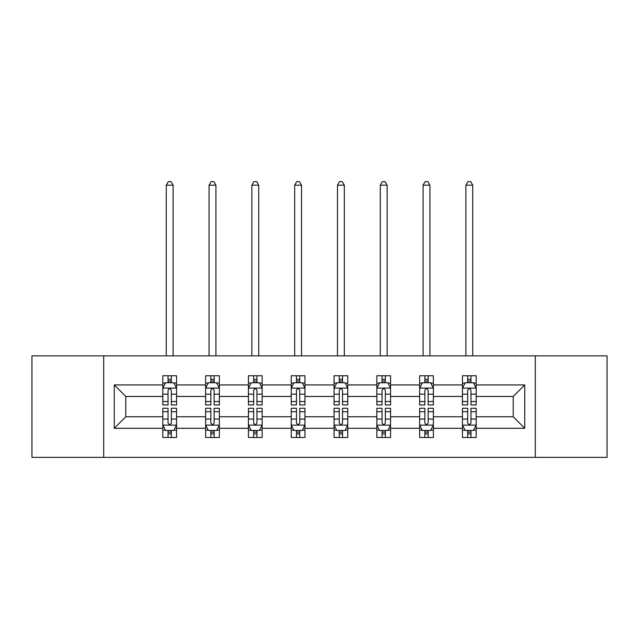 <?xml version="1.0" encoding="UTF-8"?>
<svg xmlns="http://www.w3.org/2000/svg" width="639" height="639" viewBox="0 0 639 639"><rect width="100%" height="100%" fill="white"/><g stroke="black" fill="none" stroke-linecap="round" stroke-linejoin="round"><path stroke-width="0.96" d="M535.298 355.859L31.95 355.859L31.95 457.372L607.05 457.372L607.05 355.859L535.298 355.859L535.298 457.372M476.175 428.29L476.175 416.764L513.213 416.764L524.739 428.29L476.175 428.29L476.175 437.483L470.959 437.483L470.959 430.486M103.702 457.372L103.702 355.859M462.452 428.29L433.37 428.29L433.37 416.764L462.452 416.764L462.452 437.483L476.175 437.483L476.175 430.159L473.595 430.159M433.37 428.29L433.37 437.483L428.154 437.483L428.154 430.486M419.647 428.29L390.565 428.29L390.565 416.764L419.647 416.764L419.647 437.483L433.37 437.483L433.37 430.159L430.79 430.159M390.565 428.29L390.565 437.483L385.349 437.483L385.349 430.486M376.842 428.29L347.76 428.29L347.76 416.764L376.842 416.764L376.842 437.483L390.565 437.483L390.565 430.159L387.985 430.159M347.76 428.29L347.76 437.483L342.544 437.483L342.544 430.486M334.045 428.29L304.955 428.29L304.955 416.764L334.045 416.764L334.045 437.483L347.76 437.483L347.76 430.159L345.18 430.159M304.955 428.29L304.955 437.483L299.747 437.483L299.747 430.486M291.24 428.29L262.158 428.29L262.158 416.764L291.24 416.764L291.24 437.483L304.955 437.483L304.955 430.159L302.375 430.159M262.158 428.29L262.158 437.483L256.942 437.483L256.942 430.486M248.435 428.29L219.353 428.29L219.353 416.764L248.435 416.764L248.435 437.483L262.158 437.483L262.158 430.159L259.578 430.159M219.353 428.29L219.353 437.483L214.137 437.483L214.137 430.486M205.63 428.29L176.548 428.29L176.548 416.764L205.63 416.764L205.63 437.483L219.353 437.483L219.353 430.159L216.773 430.159M176.548 428.29L176.548 437.483L171.332 437.483L171.332 430.486M162.825 428.29L114.261 428.29L114.261 384.942L162.825 384.942L162.825 396.46L125.787 396.46L125.787 416.764L162.825 416.764L162.825 437.483L176.548 437.483L176.548 430.159L173.968 430.159M165.405 383.073L162.825 383.073L162.825 375.748L162.825 384.942M168.041 382.745L168.041 375.748L162.825 375.748L176.548 375.748L176.548 384.942L205.63 384.942L205.63 375.748L219.353 375.748L219.353 384.942L248.435 384.942L248.435 375.748L262.158 375.748L262.158 384.942L291.24 384.942L291.24 375.748L304.955 375.748L304.955 384.942L334.045 384.942L334.045 375.748L347.76 375.748L347.76 384.942L376.842 384.942L376.842 375.748L390.565 375.748L390.565 384.942L419.647 384.942L419.647 375.748L433.37 375.748L433.37 384.942L462.452 384.942L462.452 375.748L476.175 375.748L476.175 384.942L524.739 384.942L524.739 428.29M462.452 384.942L462.452 396.46L433.37 396.46L433.37 384.942M419.647 384.942L419.647 396.46L390.565 396.46L390.565 384.942M376.842 384.942L376.842 396.46L347.76 396.46L347.76 384.942M334.045 384.942L334.045 396.46L304.955 396.46L304.955 384.942M291.24 384.942L291.24 396.46L262.158 396.46L262.158 384.942M248.435 384.942L248.435 396.46L219.353 396.46L219.353 384.942M205.63 384.942L205.63 396.46L176.548 396.46L176.548 384.942M114.261 384.942L125.787 396.46M513.213 416.764L513.213 396.46L476.175 396.46L476.175 384.942M467.668 382.609L470.959 382.609M424.863 382.609L428.154 382.609M382.058 382.609L385.349 382.609M339.253 382.609L342.544 382.609M296.456 382.609L299.747 382.609M253.651 382.609L256.942 382.609M210.846 382.609L214.137 382.609M168.041 382.609L171.332 382.609M168.041 430.622L171.332 430.622M210.846 430.622L214.137 430.622M253.651 430.622L256.942 430.622M296.456 430.622L299.747 430.622M339.253 430.622L342.544 430.622M382.058 430.622L385.349 430.622M424.863 430.622L428.154 430.622M467.668 430.622L470.959 430.622M125.787 416.764L114.261 428.29M524.739 384.942L513.213 396.46M171.332 379.318L168.041 379.318M162.825 401.532L162.825 404.966L168.041 404.966L168.041 401.532L162.825 401.532L162.825 396.46M176.548 396.46L176.548 404.966L171.332 404.966L171.332 390.293C170.238 388.177 169.143 388.177 168.041 390.293L168.041 401.532M173.968 383.073L176.548 383.073L176.548 375.748L171.332 375.748L171.332 382.745M176.548 388.232L173.808 382.745L165.573 382.745L162.825 388.232M173.121 355.859L173.121 185.19L166.26 185.19L166.26 355.859M166.26 185.19L168.321 181.628L171.06 181.628L173.121 185.19M168.041 433.913L171.332 433.913M176.548 411.7L176.548 408.265L171.332 408.265L171.332 411.7L176.548 411.7L176.548 416.764M162.825 416.764L162.825 408.265L168.041 408.265L168.041 422.938C169.135 425.055 170.238 425.055 171.332 422.938L171.332 411.7M165.405 430.159L162.825 430.159L162.825 437.483L168.041 437.483L168.041 430.486M162.825 424.999L165.573 430.486L173.808 430.486L176.548 424.999M214.137 379.318L210.846 379.318M208.21 383.073L205.63 383.073L205.63 375.748L210.846 375.748L210.846 382.745M205.63 401.532L205.63 404.966L210.846 404.966L210.846 401.532L205.63 401.532L205.63 396.46M219.353 396.46L219.353 404.966L214.137 404.966L214.137 390.293C213.043 388.177 211.948 388.177 210.846 390.293L210.846 401.532M216.773 383.073L219.353 383.073L219.353 375.748L214.137 375.748L214.137 382.745M219.353 388.232L216.605 382.745L208.378 382.745L205.63 388.232M215.918 355.859L215.918 185.19L209.065 185.19L209.065 355.859M209.065 185.19L211.118 181.628L213.865 181.628L215.918 185.19M256.942 379.318L253.651 379.318M251.015 383.073L248.435 383.073L248.435 375.748L253.651 375.748L253.651 382.745M248.435 401.532L248.435 404.966L253.651 404.966L253.651 401.532L248.435 401.532L248.435 396.46M262.158 396.46L262.158 404.966L256.942 404.966L256.942 390.293C255.848 388.177 254.745 388.177 253.651 390.293L253.651 401.532M259.578 383.073L262.158 383.073L262.158 375.748L256.942 375.748L256.942 382.745M262.158 388.232L259.41 382.745L251.183 382.745L248.435 388.232M258.723 355.859L258.723 185.19L251.862 185.19L251.862 355.859M251.862 185.19L253.923 181.628L256.67 181.628L258.723 185.19M210.846 433.913L214.137 433.913M219.353 411.7L219.353 408.265L214.137 408.265L214.137 411.7L219.353 411.7L219.353 416.764M205.63 416.764L205.63 408.265L210.846 408.265L210.846 422.938C211.94 425.055 213.043 425.055 214.137 422.938L214.137 411.7M208.21 430.159L205.63 430.159L205.63 437.483L210.846 437.483L210.846 430.486M205.63 424.999L208.378 430.486L216.605 430.486L219.353 424.999M253.651 433.913L256.942 433.913M262.158 411.7L262.158 408.265L256.942 408.265L256.942 411.7L262.158 411.7L262.158 416.764M248.435 416.764L248.435 408.265L253.651 408.265L253.651 422.938C254.745 425.055 255.84 425.055 256.942 422.938L256.942 411.7M251.015 430.159L248.435 430.159L248.435 437.483L253.651 437.483L253.651 430.486M248.435 424.999L251.183 430.486L259.41 430.486L262.158 424.999M299.747 379.318L296.456 379.318M293.82 383.073L291.24 383.073L291.24 375.748L296.456 375.748L296.456 382.745M291.24 401.532L291.24 404.966L296.456 404.966L296.456 401.532L291.24 401.532L291.24 396.46M304.955 396.46L304.955 404.966L299.747 404.966L299.747 390.293C298.645 388.177 297.55 388.177 296.456 390.293L296.456 401.532M302.375 383.073L304.955 383.073L304.955 375.748L299.747 375.748L299.747 382.745M304.955 388.232L302.215 382.745L293.98 382.745L291.24 388.232M301.528 355.859L301.528 185.19L294.667 185.19L294.667 355.859M294.667 185.19L296.728 181.628L299.467 181.628L301.528 185.19M296.456 433.913L299.747 433.913M304.955 411.7L304.955 408.265L299.747 408.265L299.747 411.7L304.955 411.7L304.955 416.764M291.24 416.764L291.24 408.265L296.456 408.265L296.456 422.938C297.55 425.055 298.645 425.055 299.747 422.938L299.747 411.7M293.82 430.159L291.24 430.159L291.24 437.483L296.456 437.483L296.456 430.486M291.24 424.999L293.98 430.486L302.215 430.486L304.955 424.999M342.544 379.318L339.253 379.318M336.625 383.073L334.045 383.073L334.045 375.748L339.253 375.748L339.253 382.745M334.045 401.532L334.045 404.966L339.253 404.966L339.253 401.532L334.045 401.532L334.045 396.46M347.76 396.46L347.76 404.966L342.544 404.966L342.544 390.293C341.45 388.177 340.355 388.177 339.253 390.293L339.253 401.532M345.18 383.073L347.76 383.073L347.76 375.748L342.544 375.748L342.544 382.745M347.76 388.232L345.02 382.745L336.785 382.745L334.045 388.232M344.333 355.859L344.333 185.19L337.472 185.19L337.472 355.859M337.472 185.19L339.533 181.628L342.272 181.628L344.333 185.19M339.253 433.913L342.544 433.913M347.76 411.7L347.76 408.265L342.544 408.265L342.544 411.7L347.76 411.7L347.76 416.764M334.045 416.764L334.045 408.265L339.253 408.265L339.253 422.938C340.355 425.055 341.45 425.055 342.544 422.938L342.544 411.7M336.625 430.159L334.045 430.159L334.045 437.483L339.253 437.483L339.253 430.486M334.045 424.999L336.785 430.486L345.02 430.486L347.76 424.999M385.349 379.318L382.058 379.318M379.422 383.073L376.842 383.073L376.842 375.748L382.058 375.748L382.058 382.745M376.842 401.532L376.842 404.966L382.058 404.966L382.058 401.532L376.842 401.532L376.842 396.46M390.565 396.46L390.565 404.966L385.349 404.966L385.349 390.293C384.255 388.177 383.16 388.177 382.058 390.293L382.058 401.532M387.985 383.073L390.565 383.073L390.565 375.748L385.349 375.748L385.349 382.745M390.565 388.232L387.817 382.745L379.59 382.745L376.842 388.232M387.138 355.859L387.138 185.19L380.277 185.19L380.277 355.859M380.277 185.19L382.33 181.628L385.077 181.628L387.138 185.19M382.058 433.913L385.349 433.913M390.565 411.7L390.565 408.265L385.349 408.265L385.349 411.7L390.565 411.7L390.565 416.764M376.842 416.764L376.842 408.265L382.058 408.265L382.058 422.938C383.152 425.055 384.255 425.055 385.349 422.938L385.349 411.7M379.422 430.159L376.842 430.159L376.842 437.483L382.058 437.483L382.058 430.486M376.842 424.999L379.59 430.486L387.817 430.486L390.565 424.999M428.154 379.318L424.863 379.318M422.227 383.073L419.647 383.073L419.647 375.748L424.863 375.748L424.863 382.745M419.647 401.532L419.647 404.966L424.863 404.966L424.863 401.532L419.647 401.532L419.647 396.46M433.37 396.46L433.37 404.966L428.154 404.966L428.154 390.293C427.06 388.177 425.957 388.177 424.863 390.293L424.863 401.532M430.79 383.073L433.37 383.073L433.37 375.748L428.154 375.748L428.154 382.745M433.37 388.232L430.622 382.745L422.395 382.745L419.647 388.232M429.935 355.859L429.935 185.19L423.082 185.19L423.082 355.859M423.082 185.19L425.135 181.628L427.882 181.628L429.935 185.19M424.863 433.913L428.154 433.913M433.37 411.7L433.37 408.265L428.154 408.265L428.154 411.7L433.37 411.7L433.37 416.764M419.647 416.764L419.647 408.265L424.863 408.265L424.863 422.938C425.957 425.055 427.052 425.055 428.154 422.938L428.154 411.7M422.227 430.159L419.647 430.159L419.647 437.483L424.863 437.483L424.863 430.486M419.647 424.999L422.395 430.486L430.622 430.486L433.37 424.999M470.959 379.318L467.668 379.318M465.032 383.073L462.452 383.073L462.452 375.748L467.668 375.748L467.668 382.745M462.452 401.532L462.452 404.966L467.668 404.966L467.668 401.532L462.452 401.532L462.452 396.46M476.175 396.46L476.175 404.966L470.959 404.966L470.959 390.293C469.865 388.177 468.762 388.177 467.668 390.293L467.668 401.532M473.595 383.073L476.175 383.073L476.175 375.748L470.959 375.748L470.959 382.745M476.175 388.232L473.427 382.745L465.192 382.745L462.452 388.232M472.74 355.859L472.74 185.19L465.879 185.19L465.879 355.859M465.879 185.19L467.94 181.628L470.679 181.628L472.74 185.19M467.668 433.913L470.959 433.913M476.175 411.7L476.175 408.265L470.959 408.265L470.959 411.7L476.175 411.7L476.175 416.764M462.452 416.764L462.452 408.265L467.668 408.265L467.668 422.938C468.762 425.055 469.857 425.055 470.959 422.938L470.959 411.7M465.032 430.159L462.452 430.159L462.452 437.483L467.668 437.483L467.668 430.486M462.452 424.999L465.192 430.486L473.427 430.486L476.175 424.999M176.476 388.097L162.897 388.097M176.548 401.532L171.332 401.532M168.041 394.175L162.825 394.175M176.548 394.175L171.332 394.175M171.332 381.06L168.041 381.06M162.897 425.135L176.476 425.135M162.825 411.7L168.041 411.7M171.332 419.056L176.548 419.056M162.825 419.056L168.041 419.056M168.041 432.172L171.332 432.172M219.281 388.097L205.702 388.097M219.353 401.532L214.137 401.532M210.846 394.175L205.63 394.175M219.353 394.175L214.137 394.175M214.137 381.06L210.846 381.06M262.086 388.097L248.507 388.097M262.158 401.532L256.942 401.532M253.651 394.175L248.435 394.175M262.158 394.175L256.942 394.175M256.942 381.06L253.651 381.06M205.702 425.135L219.281 425.135M205.63 411.7L210.846 411.7M214.137 419.056L219.353 419.056M205.63 419.056L210.846 419.056M210.846 432.172L214.137 432.172M248.507 425.135L262.086 425.135M248.435 411.7L253.651 411.7M256.942 419.056L262.158 419.056M248.435 419.056L253.651 419.056M253.651 432.172L256.942 432.172M304.891 388.097L291.304 388.097M304.955 401.532L299.747 401.532M296.456 394.175L291.24 394.175M304.955 394.175L299.747 394.175M299.747 381.06L296.456 381.06M291.304 425.135L304.891 425.135M291.24 411.7L296.456 411.7M299.747 419.056L304.955 419.056M291.24 419.056L296.456 419.056M296.456 432.172L299.747 432.172M347.696 388.097L334.109 388.097M347.76 401.532L342.544 401.532M339.253 394.175L334.045 394.175M347.76 394.175L342.544 394.175M342.544 381.06L339.253 381.06M334.109 425.135L347.696 425.135M334.045 411.7L339.253 411.7M342.544 419.056L347.76 419.056M334.045 419.056L339.253 419.056M339.253 432.172L342.544 432.172M390.493 388.097L376.914 388.097M390.565 401.532L385.349 401.532M382.058 394.175L376.842 394.175M390.565 394.175L385.349 394.175M385.349 381.06L382.058 381.06M376.914 425.135L390.493 425.135M376.842 411.7L382.058 411.7M385.349 419.056L390.565 419.056M376.842 419.056L382.058 419.056M382.058 432.172L385.349 432.172M433.298 388.097L419.719 388.097M433.37 401.532L428.154 401.532M424.863 394.175L419.647 394.175M433.37 394.175L428.154 394.175M428.154 381.06L424.863 381.06M419.719 425.135L433.298 425.135M419.647 411.7L424.863 411.7M428.154 419.056L433.37 419.056M419.647 419.056L424.863 419.056M424.863 432.172L428.154 432.172M476.103 388.097L462.524 388.097M476.175 401.532L470.959 401.532M467.668 394.175L462.452 394.175M476.175 394.175L470.959 394.175M470.959 381.06L467.668 381.06M462.524 425.135L476.103 425.135M462.452 411.7L467.668 411.7M470.959 419.056L476.175 419.056M462.452 419.056L467.668 419.056M467.668 432.172L470.959 432.172"/></g></svg>

